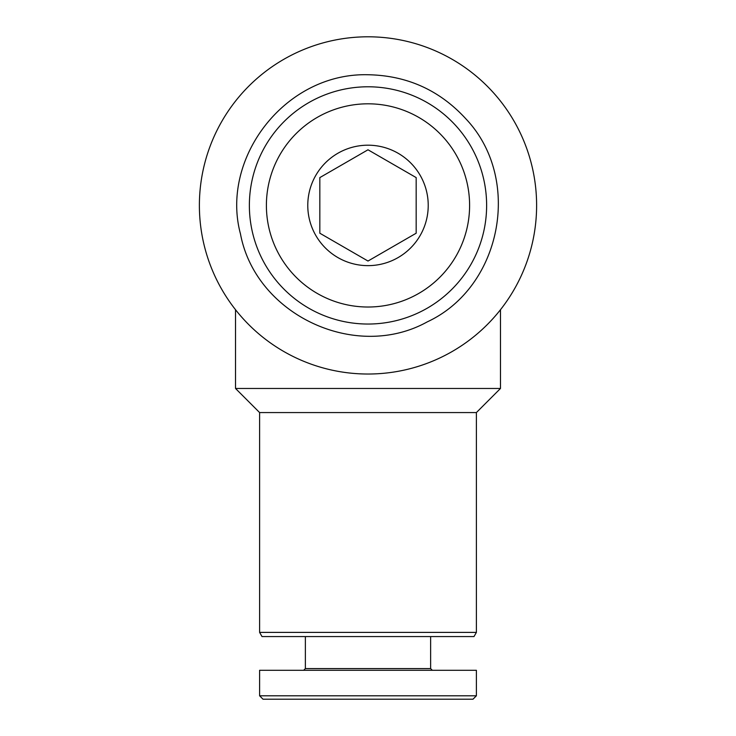 <?xml version="1.0" encoding="UTF-8"?>
<svg xmlns="http://www.w3.org/2000/svg" width="736" height="736" viewBox="0 0 736 736"><rect width="100%" height="100%" fill="white"/><g stroke="black" fill="none" stroke-linecap="round" stroke-linejoin="round"><path stroke-width="1.1" d="M500.48 309.709L500.48 388.47L235.52 388.47L235.52 309.709M500.48 388.47L476.394 412.565L259.606 412.565L235.52 388.47M476.394 412.565L476.394 632.399L259.606 632.399L259.606 412.565M476.394 632.399L473.984 636.576L262.016 636.576L259.606 632.399M430.624 636.576L430.624 668.592L305.376 668.592L303.674 670.294M476.394 670.294L259.606 670.294L259.606 695.796L476.394 695.796L476.394 670.294M476.394 695.796L472.99 699.2L263.01 699.2L259.606 695.796M368 36.8A168.608 168.608 0 0 1 514.022 289.717A168.608 168.608 0 0 1 221.978 289.717A168.608 168.608 0 0 1 368 36.8M368 145.194A60.214 60.214 0 0 1 420.155 235.52A60.214 60.214 0 0 1 315.845 235.52A60.214 60.214 0 0 1 368 145.194M319.829 177.597L368 149.785L416.171 177.597L416.171 233.22L368 261.041L319.829 233.22L319.829 177.597L319.829 233.22L368 261.041L369.711 260.047M368 103.813A101.596 101.596 0 0 1 455.989 256.211A101.596 101.596 0 0 1 280.011 256.211A101.596 101.596 0 0 1 368 103.813M368 86.784A118.634 118.634 0 0 1 470.736 264.73A118.634 118.634 0 0 1 265.264 264.73A118.634 118.634 0 0 1 368 86.784M416.171 233.22L416.171 177.597L368 149.785L366.289 150.77M305.376 636.576L305.376 668.592M430.624 668.592L432.326 670.294M368 74.741C284.915 72.597 220.119 158.406 240.47 233.919C255.539 314.787 355.414 361.781 427.322 321.844C501.906 287.141 522.588 178.719 466.017 118.993C439.686 90.206 407.008 75.449 368 74.741"/></g></svg>
